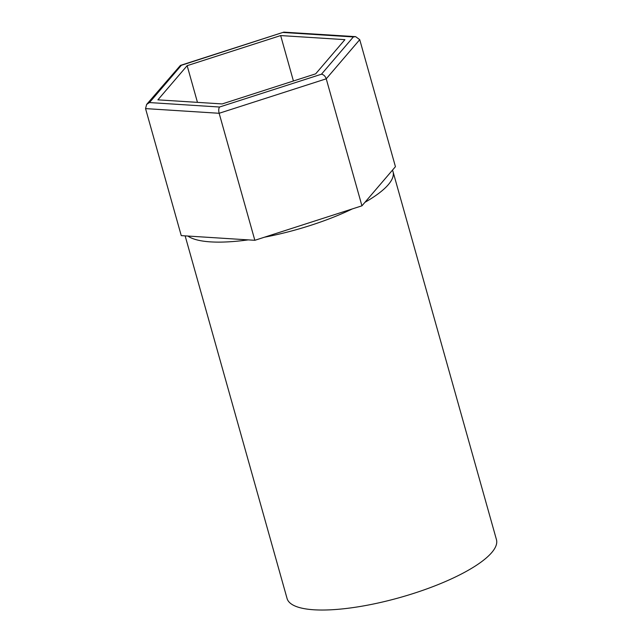 <?xml version="1.0" encoding="UTF-8"?>
<svg xmlns="http://www.w3.org/2000/svg" width="642" height="642" viewBox="0 0 642 642"><rect width="100%" height="100%" fill="white"/><g stroke="black" fill="none" stroke-linecap="round" stroke-linejoin="round"><path stroke-width="0.96" d="M180.426 65.404L181.357 65.299L149.466 102.568L146.625 104.437L180.426 65.404L283.788 32.14L355.628 36.65L359.737 39.66L395.44 166.679L361.936 205.825L326.24 78.814L219.147 113.281L254.842 240.301L361.936 205.825M146.625 104.437L145.549 108.602L181.253 235.622L254.842 240.301M344.915 39.652L280.658 35.567L187.151 65.669L157.9 99.847L222.164 103.932L315.671 73.838L344.915 39.652M149.466 102.568L219.524 107.021C218.633 108.434 218.505 110.52 219.147 113.281L145.549 108.602M283.788 32.14L181.357 65.299M219.524 107.021L321.465 74.207C323.68 74.616 325.269 76.157 326.24 78.814L359.737 39.66M355.628 36.65L353.349 36.939L283.299 32.485M293.426 80.996L280.658 35.567M197.463 102.367L187.151 65.669M392.431 170.186A108.755 29.628 164.3 0 1 393.04 171.719A108.755 29.628 164.3 0 1 388.314 184.663A108.755 29.628 164.3 0 1 364.945 202.318M393.04 171.719L496.451 539.625A108.755 29.628 164.3 0 1 491.732 552.569A108.755 29.628 164.3 0 1 379.486 602.702A108.755 29.628 164.3 0 1 287.062 598.48L185.137 235.863M352.338 208.915A108.755 29.628 164.3 0 1 264.448 237.211M248.245 239.875A108.755 29.628 164.3 0 1 187.849 236.039M321.465 74.207L353.349 36.939"/></g></svg>
